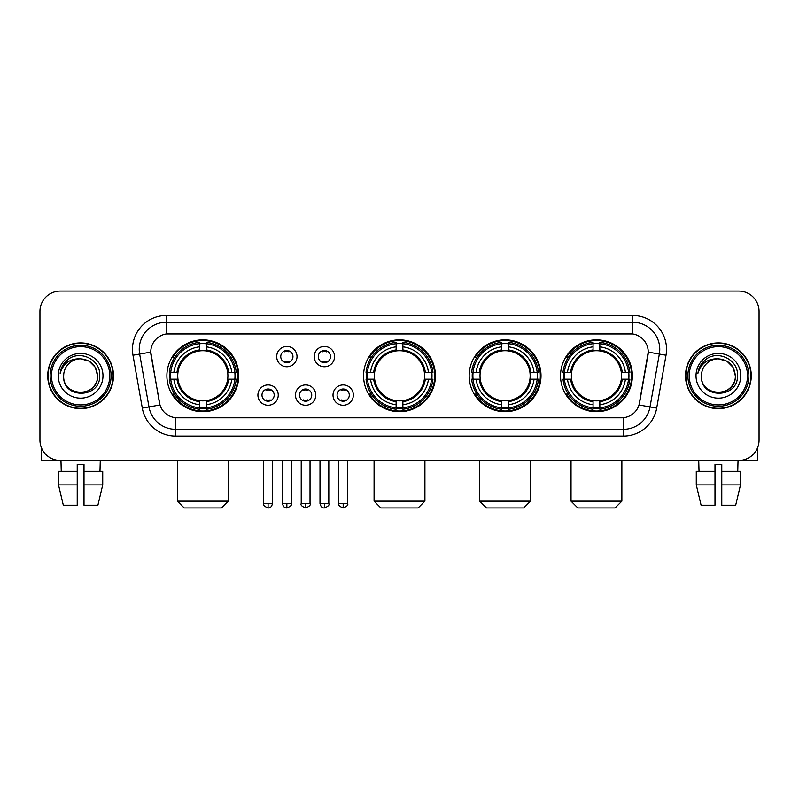 <?xml version="1.0" encoding="UTF-8"?>
<svg xmlns="http://www.w3.org/2000/svg" width="799" height="799" viewBox="0 0 799 799"><rect width="100%" height="100%" fill="white"/><g stroke="black" fill="none" stroke-linecap="round" stroke-linejoin="round"><path stroke-width="1.2" d="M363.575 375.78A35.925 35.925 0 0 0 399.5 411.695A35.925 35.925 0 0 0 435.425 375.78A35.925 35.925 0 0 0 399.5 339.855A35.925 35.925 0 0 0 363.575 375.78M469.173 375.78A35.925 35.925 0 0 0 505.098 411.695A35.925 35.925 0 0 0 541.013 375.78A35.925 35.925 0 0 0 505.098 339.855A35.925 35.925 0 0 0 469.173 375.78M560.538 375.78A35.925 35.925 0 0 0 596.454 411.695A35.925 35.925 0 0 0 632.379 375.78A35.925 35.925 0 0 0 596.454 339.855A35.925 35.925 0 0 0 560.538 375.78M166.891 375.78A35.925 35.925 0 0 0 202.816 411.695A35.925 35.925 0 0 0 238.731 375.78A35.925 35.925 0 0 0 202.816 339.855A35.925 35.925 0 0 0 166.891 375.78M278.252 395.096A10.167 10.167 0 0 1 268.084 405.263A10.167 10.167 0 0 1 257.917 395.096A10.167 10.167 0 0 1 268.084 384.928A10.167 10.167 0 0 1 278.252 395.096M261.982 395.096A6.102 6.102 0 0 0 268.084 401.198A6.102 6.102 0 0 0 274.187 395.096A6.102 6.102 0 0 0 268.084 388.993A6.102 6.102 0 0 0 261.982 395.096M315.795 395.096A10.167 10.167 0 0 1 305.627 405.263A10.167 10.167 0 0 1 295.46 395.096A10.167 10.167 0 0 1 305.627 384.928A10.167 10.167 0 0 1 315.795 395.096M299.535 395.096A6.102 6.102 0 0 0 305.627 401.198A6.102 6.102 0 0 0 311.73 395.096A6.102 6.102 0 0 0 305.627 388.993A6.102 6.102 0 0 0 299.535 395.096M353.348 395.096A10.167 10.167 0 0 1 343.18 405.263A10.167 10.167 0 0 1 333.013 395.096A10.167 10.167 0 0 1 343.18 384.928A10.167 10.167 0 0 1 353.348 395.096M337.078 395.096A6.102 6.102 0 0 0 343.18 401.198A6.102 6.102 0 0 0 349.283 395.096A6.102 6.102 0 0 0 343.18 388.993A6.102 6.102 0 0 0 337.078 395.096M297.018 356.594A10.167 10.167 0 0 1 286.861 366.761A10.167 10.167 0 0 1 276.694 356.594A10.167 10.167 0 0 1 286.861 346.436A10.167 10.167 0 0 1 297.018 356.594M280.759 356.594A6.102 6.102 0 0 0 286.861 362.696A6.102 6.102 0 0 0 292.953 356.594A6.102 6.102 0 0 0 286.861 350.501A6.102 6.102 0 0 0 280.759 356.594M334.571 356.594A10.167 10.167 0 0 1 324.404 366.761A10.167 10.167 0 0 1 314.237 356.594A10.167 10.167 0 0 1 324.404 346.436A10.167 10.167 0 0 1 334.571 356.594M318.302 356.594A6.102 6.102 0 0 0 324.404 362.696A6.102 6.102 0 0 0 330.506 356.594A6.102 6.102 0 0 0 324.404 350.501A6.102 6.102 0 0 0 318.302 356.594M142.302 408.099L132.984 355.235A33.888 33.888 0 0 1 166.352 315.455L632.648 315.455A33.888 33.888 0 0 1 666.016 355.235L656.698 408.099A33.888 33.888 0 0 1 623.33 436.094L175.67 436.094A33.888 33.888 0 0 1 142.302 408.099L159.97 404.983L151.041 355.235A18.297 18.297 0 0 1 169.058 333.762L629.942 333.762A18.297 18.297 0 0 1 647.959 355.235L639.59 402.676A18.297 18.297 0 0 1 621.572 417.797L177.428 417.797A18.297 18.297 0 0 1 159.41 402.676L150.761 352.099L139.655 354.057A27.106 27.106 0 0 1 166.352 322.237L632.648 322.237A27.106 27.106 0 0 1 659.345 354.057L650.026 406.921A27.106 27.106 0 0 1 623.33 429.323L175.67 429.323A27.106 27.106 0 0 1 148.974 406.921L139.655 354.057A27.106 27.106 0 0 1 139.246 349.343M170.117 379.165A32.869 32.869 0 0 1 170.117 372.394M563.764 379.165A32.869 32.869 0 0 1 563.764 372.394M472.399 379.165A32.869 32.869 0 0 1 472.399 372.394M366.801 379.165A32.869 32.869 0 0 1 366.801 372.394M47.74 375.78A32.869 32.869 0 0 0 80.619 408.649A32.869 32.869 0 0 0 113.488 375.78A32.869 32.869 0 0 0 80.619 342.911A32.869 32.869 0 0 0 47.74 375.78M685.512 375.78A32.869 32.869 0 0 0 718.381 408.649A32.869 32.869 0 0 0 751.26 375.78A32.869 32.869 0 0 0 718.381 342.911A32.869 32.869 0 0 0 685.512 375.78M166.352 315.455L166.352 333.962L632.648 333.962L632.648 315.455M150.761 352.059L150.961 349.343M621.572 417.797L177.428 417.797M666.016 355.235L648.239 352.099L639.03 404.983L656.698 408.099M639.59 402.676L639.48 403.255M159.52 403.255L159.41 402.676M759.05 311.39A20.335 20.335 0 0 0 738.715 291.056L60.285 291.056A20.335 20.335 0 0 0 39.95 311.39L39.95 440.169A20.335 20.335 0 0 0 60.285 460.494L738.715 460.494A20.335 20.335 0 0 0 759.05 440.169L759.05 311.39L759.05 440.169M39.95 311.39L39.95 440.169M738.715 291.056L60.285 291.056M60.285 460.494L738.715 460.494M41.308 447.47L41.308 460.494L119.93 460.494M58.507 471.34L58.507 484.893L63.321 505.228L58.507 484.893L58.507 471.34L77.223 471.34L77.223 464.569L84.005 464.569L84.005 471.34L102.721 471.34L102.721 484.893L97.907 505.228L102.721 484.893L84.005 484.893L84.005 471.34M100.275 460.494L99.975 471.34M77.223 471.34L77.223 505.228L63.321 505.228M58.507 484.893L77.223 484.893M97.907 505.228L84.005 505.228L84.005 484.893M60.964 460.494L61.253 471.34M109.763 375.78A29.144 29.144 0 0 0 80.619 346.636A29.144 29.144 0 0 0 51.476 375.78A29.144 29.144 0 0 0 80.619 404.923A29.144 29.144 0 0 0 109.763 375.78M111.111 375.78A30.502 30.502 0 0 0 80.619 345.278A30.502 30.502 0 0 0 50.117 375.78A30.502 30.502 0 0 0 80.619 406.282A30.502 30.502 0 0 0 111.111 375.78M113.148 375.78A32.529 32.529 0 0 0 80.619 343.25A32.529 32.529 0 0 0 48.08 375.78A32.529 32.529 0 0 0 80.619 408.309A32.529 32.529 0 0 0 113.148 375.78M97.558 375.78C96.549 365.483 90.906 359.84 80.619 358.831L89.089 361.108L95.291 367.31L97.558 375.78L95.291 367.31L89.089 361.108L80.619 358.831L89.089 361.108L95.291 367.31L97.558 375.78L95.291 367.31L89.089 361.108L80.619 358.831L89.089 361.108L95.291 367.31L97.558 375.78C98.597 397.632 62.632 397.632 63.67 375.78C62.162 399.29 100.494 398.771 99.695 375.78C100.954 359.64 79.81 349.383 67.625 359.78C63.371 363.325 60.884 367.84 60.155 373.313C63.351 363.225 70.172 358.391 80.619 358.831L89.089 361.108L95.291 367.31L97.558 375.78C98.597 397.632 62.632 397.632 63.67 375.78C62.632 397.632 98.597 397.632 97.558 375.78C98.597 397.632 62.632 397.632 63.67 375.78C62.632 397.632 98.597 397.632 97.558 375.78C98.597 397.632 62.632 397.632 63.67 375.78C62.632 397.632 98.597 397.632 97.558 375.78C98.597 397.632 62.632 397.632 63.67 375.78C62.632 397.632 98.597 397.632 97.558 375.78C98.597 397.632 62.632 397.632 63.67 375.78C62.632 397.632 98.597 397.632 97.558 375.78C98.597 397.632 62.632 397.632 63.67 375.78C62.632 397.632 98.597 397.632 97.558 375.78C98.597 397.632 62.632 397.632 63.67 375.78A16.949 16.949 0 0 1 80.619 358.831L89.089 361.108L95.291 367.31L97.558 375.78C98.237 388.933 81.328 397.662 71.011 389.732M58.247 375.78A22.362 22.362 0 0 0 80.619 398.142A22.362 22.362 0 0 0 102.981 375.78A22.362 22.362 0 0 0 80.619 353.408A22.362 22.362 0 0 0 58.247 375.78M67.615 359.78L62.622 365.722M62.312 366.302L62.761 365.483L62.312 366.302M221.453 507.944L184.179 507.944L177.398 501.163L228.234 501.163L221.453 507.944M227.665 379.165A25.079 25.079 0 0 0 206.202 350.931L206.202 350.931A25.079 25.079 0 0 0 177.967 379.165A25.079 25.079 0 0 0 227.665 379.165L228.664 379.165L227.665 379.165A25.079 25.079 0 0 1 206.202 400.629L206.202 404.723A29.144 29.144 0 0 0 231.76 379.165L236.264 379.165A33.618 33.618 0 0 1 206.202 409.228L206.202 407.86A32.26 32.26 0 0 0 234.896 379.165M170.796 379.165A32.19 32.19 0 0 1 170.796 372.394M206.202 343.76A32.19 32.19 0 0 0 199.43 343.76M234.826 372.394A32.19 32.19 0 0 1 234.826 379.165M236.264 372.394A33.618 33.618 0 0 0 206.202 342.332L206.202 343.7A32.26 32.26 0 0 1 234.896 372.394L236.264 372.394M169.368 379.165A33.618 33.618 0 0 0 199.43 409.228L199.43 407.86A32.26 32.26 0 0 1 170.736 379.165L169.368 379.165M234.896 372.394L231.76 372.394A29.144 29.144 0 0 0 206.202 346.836L206.202 343.7M206.202 407.86L206.202 404.723M170.736 379.165L173.872 379.165A29.144 29.144 0 0 0 199.43 404.723L199.43 407.86M206.202 346.836L206.202 349.932A26.067 26.067 0 0 1 228.664 372.394L231.76 372.394M231.76 379.165L228.664 379.165A26.067 26.067 0 0 1 206.202 401.627M199.43 404.723L199.43 400.629A25.079 25.079 0 0 1 177.967 379.165L173.872 379.165M227.665 372.394L228.664 372.394M206.202 407.79A32.19 32.19 0 0 1 199.43 407.79M199.43 342.332A33.618 33.618 0 0 0 169.368 372.394L170.736 372.394A32.26 32.26 0 0 1 199.43 343.7L199.43 342.332M199.43 343.7L199.43 346.836A29.144 29.144 0 0 0 173.872 372.394L170.736 372.394M199.43 350.891L199.43 346.836M173.872 372.394L176.969 372.394A26.067 26.067 0 0 1 199.43 349.932M199.43 400.629L199.43 401.627A26.067 26.067 0 0 1 176.969 379.165M174.611 357.483L172.694 357.483A35.246 35.246 0 0 1 238.062 375.78A35.246 35.246 0 0 1 172.694 394.077L174.611 394.077M418.137 507.944L380.863 507.944L374.082 501.163L424.918 501.163L418.137 507.944M424.349 379.165A25.079 25.079 0 0 0 402.886 350.931L402.886 350.931A25.079 25.079 0 0 0 374.651 379.165A25.079 25.079 0 0 0 424.349 379.165L425.348 379.165L424.349 379.165A25.079 25.079 0 0 1 402.886 400.629L402.886 404.723A29.144 29.144 0 0 0 428.444 379.165L432.948 379.165A33.618 33.618 0 0 1 402.886 409.228L402.886 407.86A32.26 32.26 0 0 0 431.58 379.165M367.49 379.165A32.19 32.19 0 0 1 367.49 372.394M402.886 343.76A32.19 32.19 0 0 0 396.114 343.76M431.51 372.394A32.19 32.19 0 0 1 431.51 379.165M432.948 372.394A33.618 33.618 0 0 0 402.886 342.332L402.886 343.7A32.26 32.26 0 0 1 431.58 372.394L432.948 372.394M366.052 379.165A33.618 33.618 0 0 0 396.114 409.228L396.114 407.86A32.26 32.26 0 0 1 367.42 379.165L366.052 379.165M431.58 372.394L428.444 372.394A29.144 29.144 0 0 0 402.886 346.836L402.886 343.7M402.886 407.86L402.886 404.723M367.42 379.165L370.556 379.165A29.144 29.144 0 0 0 396.114 404.723L396.114 407.86M402.886 346.836L402.886 349.932A26.067 26.067 0 0 1 425.348 372.394L428.444 372.394M428.444 379.165L425.348 379.165A26.067 26.067 0 0 1 402.886 401.627M396.114 404.723L396.114 400.629A25.079 25.079 0 0 1 374.651 379.165L370.556 379.165M424.349 372.394L425.348 372.394M402.886 407.79A32.19 32.19 0 0 1 396.114 407.79M396.114 342.332A33.618 33.618 0 0 0 366.052 372.394L367.42 372.394A32.26 32.26 0 0 1 396.114 343.7L396.114 342.332M396.114 343.7L396.114 346.836A29.144 29.144 0 0 0 370.556 372.394L367.42 372.394M396.114 350.891L396.114 346.836M370.556 372.394L373.652 372.394A26.067 26.067 0 0 1 396.114 349.932M396.114 400.629L396.114 401.627A26.067 26.067 0 0 1 373.652 379.165M371.305 357.483L369.378 357.483A35.246 35.246 0 0 1 434.746 375.78A35.246 35.246 0 0 1 369.378 394.077L371.305 394.077M523.735 507.944L486.461 507.944L479.68 501.163L530.506 501.163L523.735 507.944M529.937 379.165A25.079 25.079 0 0 0 508.484 350.931L508.484 350.931A25.079 25.079 0 0 0 480.249 379.165A25.079 25.079 0 0 0 529.937 379.165L530.945 379.165L529.937 379.165A25.079 25.079 0 0 1 508.484 400.629L508.484 404.723A29.144 29.144 0 0 0 534.042 379.165L538.536 379.165A33.618 33.618 0 0 1 508.484 409.228L508.484 407.86A32.26 32.26 0 0 0 537.178 379.165M473.078 379.165A32.19 32.19 0 0 1 473.078 372.394M508.484 343.76A32.19 32.19 0 0 0 501.702 343.76M537.108 372.394A32.19 32.19 0 0 1 537.108 379.165M538.536 372.394A33.618 33.618 0 0 0 508.484 342.332L508.484 343.7A32.26 32.26 0 0 1 537.178 372.394L538.536 372.394M471.65 379.165A33.618 33.618 0 0 0 501.702 409.228L501.702 407.86A32.26 32.26 0 0 1 473.008 379.165L471.65 379.165M537.178 372.394L534.042 372.394A29.144 29.144 0 0 0 508.484 346.836L508.484 343.7M508.484 407.86L508.484 404.723M473.008 379.165L476.144 379.165A29.144 29.144 0 0 0 501.702 404.723L501.702 407.86M508.484 346.836L508.484 349.932A26.067 26.067 0 0 1 530.945 372.394L534.042 372.394M534.042 379.165L530.945 379.165A26.067 26.067 0 0 1 508.484 401.627M501.702 404.723L501.702 400.629A25.079 25.079 0 0 1 480.249 379.165L476.144 379.165M529.937 372.394L530.945 372.394M508.484 407.79A32.19 32.19 0 0 1 501.702 407.79M501.702 342.332A33.618 33.618 0 0 0 471.65 372.394L473.008 372.394A32.26 32.26 0 0 1 501.702 343.7L501.702 342.332M501.702 343.7L501.702 346.836A29.144 29.144 0 0 0 476.144 372.394L473.008 372.394M501.702 350.891L501.702 346.836M476.144 372.394L479.25 372.394A26.067 26.067 0 0 1 501.702 349.932M501.702 400.629L501.702 401.627A26.067 26.067 0 0 1 479.25 379.165M476.893 357.483L474.976 357.483A35.246 35.246 0 0 1 540.334 375.78A35.246 35.246 0 0 1 474.976 394.077L476.893 394.077M615.09 507.944L577.817 507.944L571.035 501.163L621.872 501.163L615.09 507.944M621.302 379.165A25.079 25.079 0 0 0 599.849 350.931L599.849 350.931A25.079 25.079 0 0 0 571.605 379.165A25.079 25.079 0 0 0 621.302 379.165L622.301 379.165L621.302 379.165A25.079 25.079 0 0 1 599.849 400.629L599.849 404.723A29.144 29.144 0 0 0 625.397 379.165L629.902 379.165A33.618 33.618 0 0 1 599.849 409.228L599.849 407.86A32.26 32.26 0 0 0 628.543 379.165M564.444 379.165A32.19 32.19 0 0 1 564.444 372.394M599.849 343.76A32.19 32.19 0 0 0 593.068 343.76M628.473 372.394A32.19 32.19 0 0 1 628.473 379.165M629.902 372.394A33.618 33.618 0 0 0 599.849 342.332L599.849 343.7A32.26 32.26 0 0 1 628.543 372.394L629.902 372.394M563.015 379.165A33.618 33.618 0 0 0 593.068 409.228L593.068 407.86A32.26 32.26 0 0 1 564.374 379.165L563.015 379.165M628.543 372.394L625.397 372.394A29.144 29.144 0 0 0 599.849 346.836L599.849 343.7M599.849 407.86L599.849 404.723M564.374 379.165L567.51 379.165A29.144 29.144 0 0 0 593.068 404.723L593.068 407.86M599.849 346.836L599.849 349.932A26.067 26.067 0 0 1 622.301 372.394L625.397 372.394M625.397 379.165L622.301 379.165A26.067 26.067 0 0 1 599.849 401.627M593.068 404.723L593.068 400.629A25.079 25.079 0 0 1 571.605 379.165L567.51 379.165M621.302 372.394L622.301 372.394M599.849 407.79A32.19 32.19 0 0 1 593.068 407.79M593.068 342.332A33.618 33.618 0 0 0 563.015 372.394L564.374 372.394A32.26 32.26 0 0 1 593.068 343.7L593.068 342.332M593.068 343.7L593.068 346.836A29.144 29.144 0 0 0 567.51 372.394L564.374 372.394M593.068 350.891L593.068 346.836M567.51 372.394L570.606 372.394A26.067 26.067 0 0 1 593.068 349.932M593.068 400.629L593.068 401.627A26.067 26.067 0 0 1 570.606 379.165M568.259 357.483L566.331 357.483A35.246 35.246 0 0 1 631.699 375.78A35.246 35.246 0 0 1 566.331 394.077L568.259 394.077M284.824 362.347L284.824 361.388A5.203 5.203 0 0 0 288.888 361.388L288.888 362.347M288.888 350.851L288.888 351.81A5.203 5.203 0 0 0 284.824 351.81L284.824 350.851M322.367 362.347L322.367 361.388A5.203 5.203 0 0 0 326.441 361.388L326.441 362.347M326.441 350.851L326.441 351.81A5.203 5.203 0 0 0 322.367 351.81L322.367 350.851M266.047 400.848L266.047 399.88A5.203 5.203 0 0 0 270.112 399.88L270.112 400.848M270.112 389.343L270.112 390.312A5.203 5.203 0 0 0 266.047 390.312L266.047 389.343M303.6 400.848L303.6 399.88A5.203 5.203 0 0 0 307.665 399.88L307.665 400.848M307.665 389.343L307.665 390.312A5.203 5.203 0 0 0 303.6 390.312L303.6 389.343M341.143 400.848L341.143 399.88A5.203 5.203 0 0 0 345.208 399.88L345.208 400.848M345.208 389.343L345.208 390.312A5.203 5.203 0 0 0 341.143 390.312L341.143 389.343M757.692 447.47L757.692 460.494L679.07 460.494M714.995 471.34L714.995 484.893L696.279 484.893L701.093 505.228L696.279 484.893L696.279 471.34L714.995 471.34L714.995 464.569L721.777 464.569L721.777 471.34L740.493 471.34L740.493 484.893L735.679 505.228L740.493 484.893L721.777 484.893L721.777 471.34M738.036 460.494L737.747 471.34M714.995 484.893L714.995 505.228L701.093 505.228M735.679 505.228L721.777 505.228L721.777 484.893M698.726 460.494L699.025 471.34M747.524 375.78A29.144 29.144 0 0 0 718.381 346.636A29.144 29.144 0 0 0 689.237 375.78A29.144 29.144 0 0 0 718.381 404.923A29.144 29.144 0 0 0 747.524 375.78M748.883 375.78A30.502 30.502 0 0 0 718.381 345.278A30.502 30.502 0 0 0 687.889 375.78A30.502 30.502 0 0 0 718.381 406.282A30.502 30.502 0 0 0 748.883 375.78M750.92 375.78A32.529 32.529 0 0 0 718.381 343.25A32.529 32.529 0 0 0 685.852 375.78A32.529 32.529 0 0 0 718.381 408.309A32.529 32.529 0 0 0 750.92 375.78M701.442 375.78A16.949 16.949 0 0 1 718.381 358.831L726.86 361.108L733.063 367.31L735.33 375.78L733.063 367.31L726.86 361.108L718.381 358.831L726.86 361.108L733.063 367.31L735.33 375.78L733.063 367.31L726.86 361.108L718.381 358.831L726.86 361.108L733.063 367.31L735.33 375.78L733.063 367.31L726.86 361.108L718.381 358.831L726.86 361.108L733.063 367.31L735.33 375.78C736.368 397.632 700.403 397.632 701.442 375.78C699.934 399.29 738.266 398.771 737.467 375.78C738.725 359.64 717.582 349.383 705.397 359.78C701.142 363.325 698.656 367.84 697.917 373.313C701.113 363.225 707.934 358.391 718.381 358.831L726.86 361.108L733.063 367.31L735.33 375.78C736.368 397.632 700.403 397.632 701.442 375.78C700.403 397.632 736.368 397.632 735.33 375.78C736.368 397.632 700.403 397.632 701.442 375.78C700.403 397.632 736.368 397.632 735.33 375.78C736.368 397.632 700.403 397.632 701.442 375.78C700.403 397.632 736.368 397.632 735.33 375.78C736.368 397.632 700.403 397.632 701.442 375.78C700.403 397.632 736.368 397.632 735.33 375.78C736.368 397.632 700.403 397.632 701.442 375.78C700.403 397.632 736.368 397.632 735.33 375.78C736.009 388.933 719.09 397.662 708.773 389.732M718.381 358.831C728.678 359.84 734.321 365.483 735.33 375.78M696.019 375.78A22.362 22.362 0 0 0 718.381 398.142A22.362 22.362 0 0 0 740.753 375.78A22.362 22.362 0 0 0 718.381 353.408A22.362 22.362 0 0 0 696.019 375.78M705.387 359.78L700.393 365.722M700.084 366.302L700.533 365.483M623.33 417.717L623.33 436.094M175.67 436.094L175.67 417.717M132.984 355.235L139.655 354.057M199.43 408.099A32.499 32.499 0 0 0 206.202 408.099M235.136 379.165A32.499 32.499 0 0 0 235.136 372.394M206.202 343.46A32.499 32.499 0 0 0 199.43 343.46M396.114 408.099A32.499 32.499 0 0 0 402.886 408.099M431.82 379.165A32.499 32.499 0 0 0 431.82 372.394M402.886 343.46A32.499 32.499 0 0 0 396.114 343.46M501.702 408.099A32.499 32.499 0 0 0 508.484 408.099M537.417 379.165A32.499 32.499 0 0 0 537.417 372.394M508.484 343.46A32.499 32.499 0 0 0 501.702 343.46M593.068 408.099A32.499 32.499 0 0 0 599.849 408.099M628.773 379.165A32.499 32.499 0 0 0 628.773 372.394M599.849 343.46A32.499 32.499 0 0 0 593.068 343.46M286.861 503.54L282.447 503.54C283.216 506.676 284.694 508.144 286.861 507.944L286.861 503.54L291.265 503.54L291.265 460.494M324.404 503.54L320 503.54C320.769 506.676 322.237 508.144 324.404 507.944L324.404 503.54L328.808 503.54L328.808 460.494M268.084 503.54L263.68 503.54C262.781 504.948 264.249 506.416 268.084 507.944L268.084 503.54L272.489 503.54L272.489 460.494M305.627 503.54L301.223 503.54C300.334 504.948 301.802 506.416 305.627 507.944L305.627 503.54L310.032 503.54L310.032 460.494M343.18 503.54L338.776 503.54C337.877 504.948 339.345 506.416 343.18 507.944L343.18 503.54L347.585 503.54L347.585 460.494M228.234 460.494L228.234 501.163M177.398 460.494L177.398 501.163M424.918 460.494L424.918 501.163M374.082 460.494L374.082 501.163M530.506 460.494L530.506 501.163M479.68 460.494L479.68 501.163M621.872 460.494L621.872 501.163M571.035 460.494L571.035 501.163M282.447 503.54L282.447 460.494M291.265 503.54C292.154 504.948 290.686 506.416 286.861 507.944M320 503.54L320 460.494M328.808 503.54C329.707 504.948 328.239 506.416 324.404 507.944M263.68 503.54L263.68 460.494M272.489 503.54C271.72 506.676 270.252 508.144 268.084 507.944M301.223 503.54L301.223 460.494M310.032 503.54C310.931 504.948 309.463 506.416 305.627 507.944M338.776 503.54L338.776 460.494M347.585 503.54C348.474 504.948 347.006 506.416 343.18 507.944"/></g></svg>
